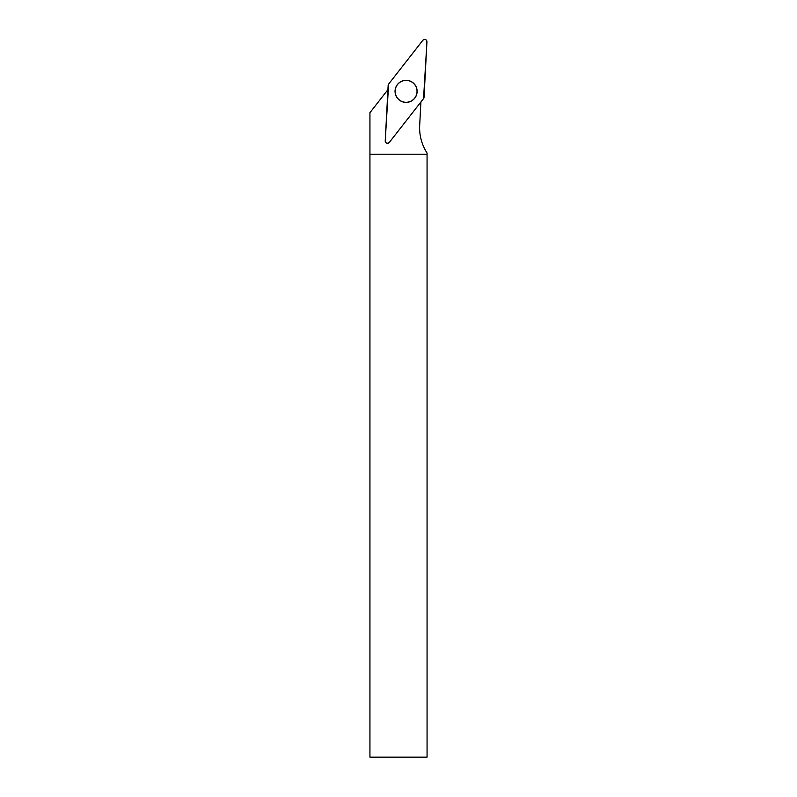 <?xml version="1.0" encoding="UTF-8"?>
<svg xmlns="http://www.w3.org/2000/svg" width="797" height="797" viewBox="0 0 797 797"><rect width="100%" height="100%" fill="white"/><g stroke="black" fill="none" stroke-linecap="round" stroke-linejoin="round"><path stroke-width="1.2" d="M387.92 89.653L369.938 112.676L369.938 757.15L427.062 757.15L427.062 153.064A46.515 46.515 0 0 1 419.68 125.388L420.916 101.986M369.938 154.22L427.062 154.22M402.256 101.598A10.949 10.949 0 0 0 416.154 87.042A10.949 10.949 0 0 0 398.171 83.785A10.949 10.949 0 0 0 402.256 101.598M389.305 142.444L423.546 98.609A2.281 2.281 0 0 0 424.034 97.324L426.943 41.773A2.281 2.281 0 0 0 422.868 40.258L388.627 84.084A2.281 2.281 0 0 0 388.149 85.369L385.23 140.92A2.281 2.281 0 0 0 389.305 142.444M409.957 81.005A11.038 11.038 0 0 0 395.75 87.481A11.038 11.038 0 0 0 402.226 101.687A11.038 11.038 0 0 0 416.433 95.212A11.038 11.038 0 0 0 409.957 81.005M388.627 84.084L385.23 140.91C385.858 143.38 387.212 143.888 389.315 142.434L423.546 98.609L426.943 41.783C426.315 39.312 424.96 38.804 422.868 40.258L388.627 84.084"/></g></svg>
